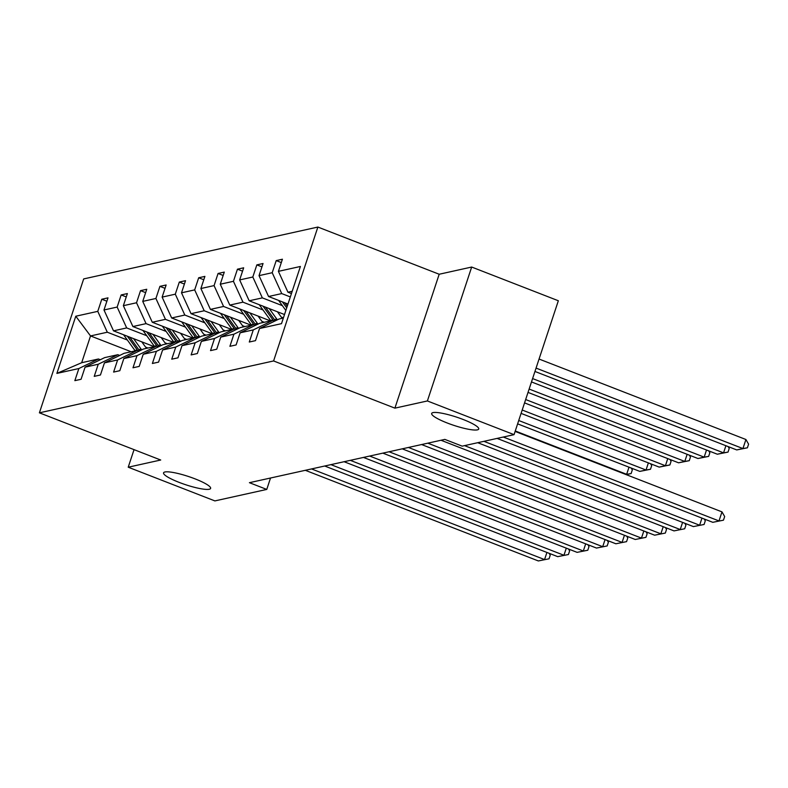 <?xml version="1.0" encoding="UTF-8"?>
<svg xmlns="http://www.w3.org/2000/svg" width="788" height="788" viewBox="0 0 788 788"><rect width="100%" height="100%" fill="white"/><g stroke="black" fill="none" stroke-linecap="round" stroke-linejoin="round"><path stroke-width="1.18" d="M195.04 478.858A24.783 4.344 18.3 0 1 210.613 488.402A24.783 4.344 18.3 0 1 179.132 482.384A24.783 4.344 18.3 0 1 163.559 472.839A24.783 4.344 18.3 0 1 195.04 478.858M463.147 419.482A24.783 4.344 18.3 0 1 478.72 429.027A24.783 4.344 18.3 0 1 447.239 422.998A24.783 4.344 18.3 0 1 431.666 413.464A24.783 4.344 18.3 0 1 463.147 419.482M317.879 227.052L83.686 278.922L39.4 412.823L273.594 360.953L317.879 227.052L439.192 274.244L394.906 408.145L427.391 400.954L471.677 267.043L439.192 274.244M471.677 267.043L558.337 300.75L514.052 434.651L427.391 400.954M134.039 449.633L128.227 467.205L214.888 500.912L266.758 489.427L270.53 478.011M147.957 348.03L145.632 347.124M127.361 340.022L107.306 332.221L90.531 335.934L75.776 316.224L97.771 311.358L101.78 299.233L106.882 301.213M131.182 351.744L90.531 335.934L81.676 362.716L98.441 358.993L100.332 359.732M107.306 332.221L97.771 311.358M146.745 335.727L126.681 327.926L113.511 330.842L103.986 309.979L107.995 297.854L101.78 299.233M103.986 309.979L117.156 307.064L121.165 294.939L126.267 296.918M166.13 331.433L146.066 323.632L132.896 326.547L123.361 305.685L127.37 293.56L121.165 294.939M123.361 305.685L136.531 302.769L140.54 290.644L145.642 292.634M185.505 327.138L165.45 319.337L152.281 322.253L142.746 301.39L146.755 289.275L140.54 290.644M142.746 301.39L155.916 298.475L159.925 286.349L165.027 288.339M204.89 322.853L184.825 315.042L171.656 317.968L162.131 297.106L166.14 284.98L159.925 286.349M162.131 297.106L175.3 294.18L179.309 282.065L184.402 284.044M224.275 318.559L204.21 310.758L191.041 313.673L181.506 292.811L185.515 280.686L179.309 282.065M181.506 292.811L194.675 289.895L198.684 277.77L203.787 279.75M243.65 314.264L223.585 306.463L210.416 309.379L200.891 288.516L204.9 276.391L198.684 277.77M200.891 288.516L214.06 285.601L218.069 273.475L223.171 275.455M263.034 309.97L242.97 302.168L229.8 305.084L220.266 284.222L224.284 272.096L218.069 273.475M220.266 284.222L233.435 281.306L237.454 269.181L242.546 271.171M282.419 305.675L262.355 297.874L249.185 300.789L239.65 279.927L243.659 267.812L237.454 269.181M239.65 279.927L252.82 277.012L256.829 264.886L261.931 266.876M290.329 296.928L281.73 293.579L268.56 296.505L259.035 275.642L263.044 263.517L256.829 264.886M259.035 275.642L272.205 272.717L276.214 260.601L281.316 262.581M292.21 291.264L287.945 292.21L278.41 271.348L282.419 259.222L276.214 260.601M278.41 271.348L300.405 266.472L281.493 323.651L259.508 328.527L255.499 340.652L249.284 342.022L253.293 329.896L240.123 332.822L236.114 344.937L229.899 346.316L233.908 334.191L220.738 337.106L216.73 349.232L210.524 350.611L214.533 338.485L201.364 341.401L197.355 353.526L191.139 354.905L195.148 342.78L181.979 345.696L177.97 357.821L171.754 359.19L175.763 347.075L162.594 349.99L158.585 362.116L152.379 363.485L156.388 351.359L143.219 354.285L139.21 366.4L132.995 367.779L137.004 355.654L123.834 358.57L119.825 370.695L113.61 372.074L117.619 359.949L104.449 362.864L100.44 374.989L94.235 376.369L98.244 364.243L85.074 367.159L81.066 379.284L74.85 380.653L78.859 368.538L56.874 373.404L75.776 316.224M514.052 434.651L462.182 446.146L444.846 439.399L249.422 482.689L266.758 489.427M85.074 367.159L104.656 357.624L117.826 354.708L119.707 355.437M117.826 354.708L98.244 364.243M154.172 346.651L113.511 330.842M167.342 343.735L165.017 342.839M126.681 327.926L117.156 307.064M104.449 362.864L124.041 353.329L137.21 350.414L139.092 351.143M137.21 350.414L117.619 359.949M173.547 342.366L132.896 326.547M186.717 339.451L184.402 338.544M146.066 323.632L136.531 302.769M123.834 358.57L143.416 349.035L156.585 346.119L158.477 346.848M156.585 346.119L137.004 355.654M192.932 338.072L152.281 322.253M206.101 335.156L203.777 334.25M165.45 319.337L155.916 298.475M143.219 354.285L162.801 344.74L175.97 341.825L177.852 342.563M175.97 341.825L156.388 351.359M212.317 333.777L171.656 317.968M225.486 330.861L223.162 329.955M184.825 315.042L175.3 294.18M162.594 349.99L182.186 340.455L195.355 337.53L197.236 338.269M195.355 337.53L175.763 347.075M231.692 329.483L191.041 313.673M244.861 326.567L242.546 325.661M204.21 310.758L194.675 289.895M181.979 345.696L201.561 336.161L214.73 333.245L216.611 333.974M214.73 333.245L195.148 342.78M251.077 325.188L210.416 309.379M264.246 322.272L261.921 321.376M223.585 306.463L214.06 285.601M201.364 341.401L220.945 331.866L234.115 328.951L235.996 329.679M234.115 328.951L214.533 338.485M270.461 320.903L229.8 305.084M283.404 317.899L281.306 317.081M242.97 302.168L233.435 281.306M220.738 337.106L240.33 327.572L253.5 324.656L255.381 325.385M253.5 324.656L233.908 334.191M284.507 314.53L249.185 300.789M262.355 297.874L252.82 277.012M240.123 332.822L259.705 323.277L272.875 320.361L274.756 321.1M272.875 320.361L253.293 329.896M287.975 304.05L268.56 296.505M281.73 293.579L272.205 272.717M259.508 328.527L279.09 318.992L283.345 318.047M128.227 467.205L160.713 460.015L39.4 412.823M394.906 408.145L273.594 360.953M291.442 293.569L287.945 292.21M98.441 358.993L78.859 368.538M56.874 373.404L81.676 362.716M503.296 437.035L718.991 520.937L721.985 511.885L515.116 431.42M497.09 438.414L712.785 522.316L723.463 520.178L712.785 522.316M721.985 511.885L724.665 516.564L723.463 520.178M536.067 368.094L742.926 448.559L736.721 449.928L534.953 371.453M745.921 439.507L748.6 444.186L747.398 447.801L742.926 448.559L745.921 439.507L539.061 359.042M747.398 447.801L736.721 449.928M483.921 441.329L699.616 525.232L701.97 518.11M477.705 442.708L693.401 526.601L704.088 524.473L693.401 526.601M704.206 518.977L705.28 520.858L704.088 524.473M464.536 445.624L680.231 529.526L682.585 522.395M440.994 440.256L674.016 530.895L684.703 528.768L674.016 530.895M684.821 523.271L685.905 525.143L684.703 528.768M278.656 300.425A10.264 9.692 77.5 0 0 279.001 300.947L285.857 310.462M532.599 378.575L723.551 452.854L717.336 454.223L531.486 381.934M728.142 446.599L729.215 448.471L728.023 452.095L723.551 452.854L725.906 445.722M282.419 301.893L286.724 307.852M287.265 306.207L284.823 302.828M728.023 452.095L717.336 454.223M259.272 304.72A10.264 9.692 77.5 0 0 259.626 305.242L270.579 320.45A29.619 27.974 77.5 0 0 270.845 320.815M529.132 389.055L704.167 457.139L697.961 458.517L528.019 392.414M269.25 308.601L276.795 319.071A29.619 27.974 77.5 0 0 277.356 319.829M708.757 450.894L709.84 452.765L708.639 456.39L704.167 457.139L706.521 450.017M277.465 311.792L280.567 316.096A24.586 23.216 77.5 0 0 282.321 318.273M263.044 306.187L272.944 319.928A29.619 27.974 77.5 0 0 273.416 320.578M275.347 320.805A29.619 27.974 -102.5 0 1 274.431 319.593L265.448 307.113M708.639 456.39L697.961 458.517M427.825 443.171L660.846 533.811L663.21 526.689M421.61 444.55L654.641 535.19L665.318 533.062L654.641 535.19M665.446 527.566L666.52 529.438L665.318 533.062M239.887 309.014A10.264 9.692 77.5 0 0 240.242 309.526L251.195 324.745A29.619 27.974 77.5 0 0 251.461 325.109M525.665 399.536L684.792 461.433L678.576 462.812L524.552 402.904M249.865 312.885L257.41 323.366A29.619 27.974 77.5 0 0 257.971 324.124M689.382 455.178L690.455 457.06L689.264 460.684L684.792 461.433L687.146 454.312M258.08 316.087L261.183 320.391A24.586 23.216 77.5 0 0 262.936 322.568M243.659 310.472L253.559 324.223A29.619 27.974 77.5 0 0 254.041 324.863M255.972 325.099A29.619 27.974 -102.5 0 1 255.046 323.888L246.063 311.408M689.264 460.684L678.576 462.812M408.44 447.466L641.471 538.105L643.826 530.984M402.235 448.845L635.256 539.485L645.943 537.347L635.256 539.485M646.062 531.851L647.135 533.732L645.943 537.347M220.512 313.299A10.264 9.692 77.5 0 0 220.857 313.821L231.82 329.029A29.619 27.974 77.5 0 0 232.086 329.404M522.198 410.026L665.407 465.728L659.192 467.107L521.085 413.385M230.48 317.18L238.025 327.66A29.619 27.974 77.5 0 0 238.597 328.419M669.997 459.473L671.071 461.354L669.879 464.969L665.407 465.728L667.761 458.606M238.695 320.381L241.798 324.686A24.586 23.216 77.5 0 0 243.551 326.862M224.275 314.767L234.174 328.507A29.619 27.974 77.5 0 0 234.657 329.157M236.587 329.394A29.619 27.974 -102.5 0 1 235.671 328.182L226.678 315.702M669.879 464.969L659.192 467.107M389.065 451.76L622.087 542.4L624.441 535.279M382.85 453.139L615.871 543.779L626.558 541.642L615.871 543.779M626.677 536.145L627.76 538.027L626.558 541.642M201.127 317.594A10.264 9.692 77.5 0 0 201.482 318.116L212.435 333.324A29.619 27.974 77.5 0 0 212.701 333.688M518.731 420.506L646.022 470.022L639.817 471.391L517.617 423.865M211.105 321.474L218.65 331.955A29.619 27.974 77.5 0 0 219.212 332.713M650.622 463.768L651.696 465.649L650.494 469.264L646.022 470.022L648.376 462.901M219.32 324.666L222.423 328.98A24.586 23.216 77.5 0 0 224.176 331.147M204.9 319.061L214.799 332.802A29.619 27.974 77.5 0 0 215.272 333.452M217.202 333.688A29.619 27.974 -102.5 0 1 216.286 332.477L207.303 319.997M650.494 469.264L639.817 471.391M369.68 456.055L602.702 546.695L605.066 539.573M363.465 457.424L596.496 548.064L607.174 545.936L596.496 548.064M607.302 540.44L608.375 542.321L607.174 545.936M181.742 321.888A10.264 9.692 77.5 0 0 182.097 322.41L193.05 337.619A29.619 27.974 77.5 0 0 193.316 337.983M191.72 325.769L199.266 336.24A29.619 27.974 77.5 0 0 199.827 336.998M515.263 430.987L626.647 474.317L629.001 467.185M199.935 328.96L203.038 333.275A24.586 23.216 77.5 0 0 204.791 335.442M185.515 323.356L195.414 337.097A29.619 27.974 77.5 0 0 195.897 337.747M197.827 337.983A29.619 27.974 -102.5 0 1 196.901 336.762L187.918 324.292M625.839 474.494L631.119 473.558L626.194 474.622M631.237 468.062L632.311 469.934L631.119 473.558M350.296 460.34L583.327 550.989L585.681 543.858M344.09 461.719L577.111 552.358L587.799 550.231L577.111 552.358M587.917 544.735L588.991 546.606L587.799 550.231M162.367 326.183A10.264 9.692 77.5 0 0 162.722 326.705L173.675 341.913A29.619 27.974 77.5 0 0 173.941 342.278M172.336 330.064L179.881 340.534A29.619 27.974 77.5 0 0 180.452 341.293M180.55 333.255L183.653 337.559A24.586 23.216 77.5 0 0 185.416 339.736M166.14 327.65L176.029 341.391A29.619 27.974 77.5 0 0 176.512 342.041M178.443 342.268A29.619 27.974 -102.5 0 1 177.527 341.056L168.534 328.576M330.921 464.634L563.942 555.274L566.296 548.153M324.705 466.013L557.727 556.653L568.414 554.525L557.727 556.653M568.532 549.029L569.616 550.901L568.414 554.525M142.983 330.477A10.264 9.692 77.5 0 0 143.337 330.99L154.29 346.208A29.619 27.974 77.5 0 0 154.556 346.572M152.961 334.348L160.506 344.829A29.619 27.974 77.5 0 0 161.067 345.587M161.176 337.55L164.278 341.854A24.586 23.216 77.5 0 0 166.032 344.031M146.755 331.935L156.654 345.686A29.619 27.974 77.5 0 0 157.137 346.326M159.058 346.562A29.619 27.974 -102.5 0 1 158.142 345.351L149.159 332.871M311.536 468.929L544.557 559.569L546.921 552.447M305.32 470.308L538.352 560.948L549.029 558.81L538.352 560.948M549.157 553.314L550.231 555.195L549.029 558.81M123.598 334.762A10.264 9.692 77.5 0 0 123.952 335.284L134.906 350.493A29.619 27.974 77.5 0 0 135.181 350.867M133.576 338.643L141.121 349.123A29.619 27.974 77.5 0 0 141.682 349.882M141.791 341.844L144.893 346.149A24.586 23.216 77.5 0 0 146.647 348.326M127.37 336.23L137.27 349.971A29.619 27.974 77.5 0 0 137.752 350.621M139.683 350.857A29.619 27.974 -102.5 0 1 138.757 349.645L129.774 337.166M279.632 300.809L279.001 300.947M272.944 319.928L270.579 320.45M276.795 319.071L274.431 319.593M260.257 305.104L259.626 305.242M253.559 324.223L251.195 324.745M257.41 323.366L255.046 323.888M240.872 309.389L240.242 309.526M234.174 328.507L231.82 329.029M238.025 327.66L235.671 328.182M221.487 313.683L220.857 313.821M214.799 332.802L212.435 333.324M218.65 331.955L216.286 332.477M202.112 317.978L201.482 318.116M195.414 337.097L193.05 337.619M199.266 336.24L196.901 336.762M182.727 322.272L182.097 322.41M176.029 341.391L173.675 341.913M179.881 340.534L177.527 341.056M163.352 326.567L162.722 326.705M156.654 345.686L154.29 346.208M160.506 344.829L158.142 345.351M143.968 330.852L143.337 330.99M137.27 349.971L134.906 350.493M141.121 349.123L138.757 349.645M124.583 335.146L123.952 335.284"/></g></svg>
